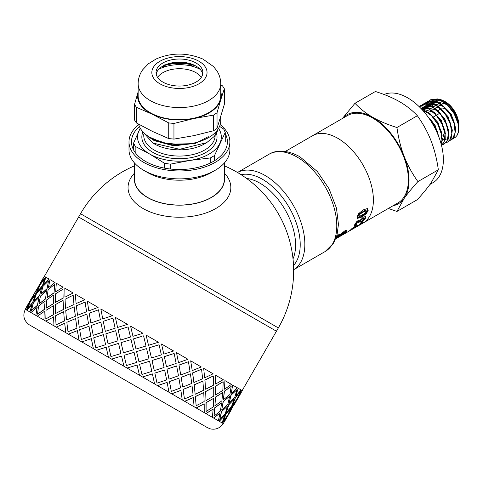 <?xml version="1.0" encoding="UTF-8"?>
<svg xmlns="http://www.w3.org/2000/svg" width="483" height="483" viewBox="0 0 483 483"><rect width="100%" height="100%" fill="white"/><g stroke="black" fill="none" stroke-linecap="round" stroke-linejoin="round"><path stroke-width="0.72" d="M438.697 136.55L435.068 125.2L427.038 115.588M442.114 135.608L438.015 122.537L428.294 112.171M430.039 114.266L422.836 110.48M445.477 133.664L441.377 120.581L431.639 110.221M427.817 108.427L420.989 108.488M441.764 142.262L444.577 131.418M433.402 112.322L421.085 108.584M448.84 131.702L444.734 118.637L435.014 108.283M431.168 106.477L424.122 106.646M423.241 107.141L422.039 108.12M421.768 108.409L421.472 108.753M436.777 110.39L424.315 106.689M423.676 106.93L422.927 107.311M442.253 138.748L444.004 139.17M445.368 139.261L446.262 139.189M452.203 129.746L448.103 116.693L438.395 106.351M434.525 104.533L427.485 104.702M442.229 139.321L443.817 139.605M445.296 139.605L445.996 139.502M440.152 108.458L427.684 104.745M427.044 104.986L426.29 105.366M455.572 127.814L451.478 114.767L441.776 104.419M437.888 102.589L430.854 102.758M443.521 106.52L431.047 102.801M429.912 104.014L430.407 103.042L429.659 103.422M424.992 110.124L425.167 108.337M425.426 106.978L425.577 106.381M425.783 105.686L426.103 104.823M426.235 104.503L427.171 102.794M427.346 102.541L428.506 101.213M428.717 101.025L432.074 99.214L439.524 99.872L447.493 105.131L454.159 113.716L458.023 123.563L458.228 132.33L457.093 135.343A22.586 13.041 -120 0 0 458.85 127.953A22.586 13.041 -120 0 0 457.407 119.464L452.921 110.685L445.694 102.891L437.689 98.894L430.407 99.848M422.057 108.923L422.208 108.325M425.348 102.97L427.57 101.551L434.748 101.345L442.754 105.849L449.776 113.97L454.219 123.769L455.107 132.891L452.281 139.164L449.431 140.788M450.977 140.136L453.948 137.45L455.723 130.144L453.742 120.581L448.405 111.042L440.913 103.803L432.955 100.615L427.075 101.78M421.985 104.908L423.343 103.93L429.991 102.964L437.984 106.683L445.314 114.284L450.307 123.95L451.859 133.362L449.667 140.281L447.608 142.08L446.063 142.733M447.608 142.08L451.164 138.349L452.281 130.488L449.649 120.756L443.823 111.47L436.113 104.847L428.27 102.493L423.343 103.93M419.021 106.514L419.975 105.874L425.275 104.739L433.197 107.637L440.774 114.664L446.286 124.125L448.496 133.755L446.95 141.259L444.245 144.019L442.7 144.683M444.595 143.819L448.266 139.122L448.719 130.778L445.453 120.943L439.18 111.984L431.313 106.031L423.639 104.521L419.975 105.874M419.335 106.821L420.608 106.671L428.397 108.729L436.167 115.123L442.156 124.3L445.012 134.081L444.131 142.117L441.534 145.534M441.547 145.576L445.26 139.786L445.036 131.014L441.16 121.167L434.483 112.593L426.513 107.353L419.19 106.683M421.701 109.236L423.597 109.961L431.506 115.666L437.924 124.499L441.408 134.346L440.991 143.469M441.142 144.006L442.132 140.348L441.233 131.219L436.777 121.426L429.743 113.312L421.17 108.681M342.369 118.516L354.975 103.296C360.083 108.723 365.999 113.384 372.713 117.278A51.391 29.674 -120 0 0 342.568 118.401M396.935 127.518C398.421 138.114 400.836 147.75 404.18 156.432A51.391 29.674 -120 0 0 372.713 117.278C379.457 121.155 387.529 124.572 396.935 127.518L417.366 115.727C412.253 110.299 406.342 105.632 399.628 101.738C392.884 97.862 384.806 94.451 375.406 91.498L354.975 103.296M404.18 156.432C407.561 165.095 412.144 173.482 417.916 181.596C412.144 187.996 407.561 193.598 404.18 198.392A51.391 29.674 -120 0 0 404.18 156.432M393.011 205.764A51.391 29.674 -120 0 0 404.18 198.392L396.935 211.445L388.338 208.463M396.935 211.445L417.366 199.648C423.144 193.248 427.721 187.645 431.102 182.852L438.347 169.799C436.867 159.209 434.452 149.573 431.102 140.891C427.721 132.227 423.144 123.841 417.366 115.727M438.347 169.799L417.916 181.596M362.908 223.146A50.443 29.125 -120 0 0 362.938 223.128L397.932 202.926A50.443 29.125 -120 0 0 397.932 144.683A50.443 29.125 -120 0 0 347.488 115.558L312.495 135.765A50.443 29.125 -120 0 0 312.465 135.783M312.495 135.765A50.443 29.125 -120 0 1 362.938 164.884A50.443 29.125 -120 0 1 362.938 223.128A50.443 29.125 -120 0 0 362.938 164.884A50.443 29.125 -120 0 0 312.495 135.765L285.308 151.457M384.124 94.523A50.443 29.125 60 0 1 433.71 125.864A50.443 29.125 60 0 1 432.925 182.719L429.973 184.428M431.953 110.414A19.036 10.988 60 0 1 431.929 109.508A19.036 10.988 60 0 1 432.062 107.449M432.219 106.495A19.036 10.988 60 0 1 432.762 104.618M433.293 103.489A19.036 10.988 60 0 1 434.024 102.396M434.362 102.01A19.036 10.988 60 0 1 434.99 101.412M435.382 101.11A19.036 10.988 60 0 1 436.541 100.464M437.803 100.066A19.036 10.988 60 0 1 439.615 99.909M441.148 100.084A19.036 10.988 60 0 1 444.873 101.454M444.318 101.122L445.392 101.738A19.036 10.988 60 0 1 458.85 125.049L458.85 125.731A19.869 11.471 -120 0 0 458.693 123.201L457.709 118.752L456.03 114.483L454.02 110.855L450.887 106.658L444.946 101.496L442.289 100.102L438.437 99.081M436.602 99.057L434.41 99.558L432.569 100.579M432.207 100.869L430.613 102.71M429.767 104.346L429.435 105.252M429.309 105.656L429.212 106.012M429.097 106.495L428.892 107.618M458.832 126.54A19.869 11.471 -120 0 0 458.85 125.731M457.413 119.464L458.494 123.6L458.85 127.953M453.066 138.579L455.535 137.19L457.093 135.343M458.693 123.201L453.99 111.446L445.133 102.468M441.269 100.651L434.223 100.814M433.704 101.086L433.022 101.478L433.77 101.104M428.524 117.623A22.586 13.041 60 0 1 434.247 125.864L431.778 122.549M434.247 125.864L437.302 133.139M438.552 136.17L437.32 131.4L432.309 121.74L427.588 116.325M446.878 104.563L434.41 100.856M439.669 113.336A6.279 3.629 -120 0 0 439.56 113.396L437.115 114.809M447.071 110.245A10.089 5.826 -120 0 0 441.027 108.246M440.291 108.578A10.089 5.826 -120 0 0 438.558 110.963M438.347 111.905A10.089 5.826 -120 0 0 438.256 113.161M134.522 165.826A114.205 114.205 0 0 0 80.534 213.721L278.347 327.927L276.439 331.223L78.632 217.018L43.428 278.015M335.751 238.819L340.201 236.253M362.938 223.128L339.966 236.392M367.497 208.529L367.635 209.99L365.848 213.148L361.278 216.541L357.16 218.093M365.8 210.443L366.325 210.86L362.902 212.23L360.264 213.939L358.875 215.804L358.972 216.342L359.732 216.293L365.027 213.244L366.452 211.409L365.8 210.443L365.027 210.479L359.738 213.528L358.344 215.376L358.978 216.342L358.452 215.901M357.185 218.099L357.704 218.564L357.16 216.801L358.676 213.607L363.18 209.924L367.454 208.517L368.161 210.419L366.368 213.619L361.791 217.024L357.36 218.394M367.454 208.517L367.792 208.68M365.063 215.979L365.088 217.531L363.675 219.367M356.043 223.925L355.355 224.782L354.081 225.265M358.295 221.202L357.39 221.377L355.723 223.019L356.188 224.058L357.052 223.786L355.82 225.362L354.552 225.839L354.16 225.549L356.46 221.908L358.513 220.206L360.221 220.236L363.5 216.976L365.728 216.607M360.131 220.139L359.666 221.142L358.694 221.631M365.565 216.493L365.571 218.075L363.645 220.417L360.892 222.494L361.61 221.178L363.856 219.077L363.307 217.948L363.367 218.533L363.307 217.948L360.771 219.409M354.178 225.386L354.552 225.839L354.16 225.549M355.355 224.782L355.82 225.362M359.666 221.142L360.143 221.697L358.561 222.494L358.736 221.679L357.885 221.908L356.889 222.681L356.188 224.058M363.856 219.077L363.802 218.479L362.667 218.871L361.266 219.94L360.143 221.697M357.577 225.338L354.8 226.364M358.434 225.374L361.139 222.844L363.059 221.733L358.579 225.639L354.214 227.463L349.432 230.844L355.234 226.261L358.434 225.374M350.857 229.522L351.111 229.95M351.733 228.773L351.684 229.407M354.872 226.473L355.228 226.98M346.287 230.059L344.512 232.281M344.059 231.701L343.256 231.894L343.715 232.48L340.63 235.185L335.83 238.626M338.649 234.726L339.084 235.281L336.452 237.473L335.981 238.131L336.44 237.938L344.759 230.91L346.257 230.294L346.752 230.645L345.894 231.967L343.075 234.315L339.477 236.567L344.065 233.017L344.482 232.245L343.715 232.48M346.257 230.294L346.752 230.645L346.462 230.282M336.591 236.483L340.062 233.784L339.084 235.281M134.522 176.742A45.112 26.046 -0 0 0 134.328 179.314A45.112 26.046 -0 0 0 147.538 197.547A45.112 26.046 -0 0 0 196.557 203.228A45.112 26.046 -0 0 0 224.547 179.314A45.112 26.046 -0 0 0 224.36 176.742M134.522 173.137A51.391 29.668 -0 0 0 143.101 208.535A51.391 29.668 -0 0 0 210.389 211.24A51.391 29.668 -0 0 0 224.36 173.137M138.706 124.656A50.443 29.119 -0 0 0 128.997 141.833A50.443 29.119 -0 0 0 179.441 170.952A50.443 29.119 -0 0 0 229.878 141.833A50.443 29.119 -0 0 0 220.176 124.656M139.406 126.576A47.968 27.694 -0 0 0 145.522 161.413A47.968 27.694 -0 0 0 213.359 161.413A47.968 27.694 -0 0 0 225.253 133.634M134.522 163.006L134.522 179.133A44.919 25.937 -0 0 0 179.441 205.07A44.919 25.937 -0 0 0 224.36 179.133L224.36 163.006M128.997 141.833L128.997 149.76A50.443 29.119 -0 0 0 143.771 170.348L147.677 172.606A44.919 25.937 -0 0 0 211.204 172.606L215.104 170.348A50.443 29.119 -0 0 0 229.878 149.76L229.878 141.833M143.771 170.348A50.443 29.119 -0 0 0 215.104 170.348M217.7 129.698L214.476 136.242A38.64 22.309 -0 0 0 217.791 129.565M179.682 144.556L162.91 142.811L149.41 137.081M146.24 134.896L150.581 138.144L168.79 144.254L190.29 143.717M152.845 143.028L154.204 143.813A35.688 20.606 -0 0 0 204.677 143.813L206.627 142.684L179.628 149.289L152.845 143.028L142.702 131.611M199.57 141.531L195.639 142.986L173.856 145.54L154.204 140.318L150.581 138.144M208.282 136.659L195.639 143.3L173.856 145.848L154.204 140.625L149.464 137.426M214.476 136.242L206.627 142.684M218.551 128.375A41.876 24.174 180 0 1 219.886 143.27A41.876 24.174 180 0 1 190.278 160.368A41.876 24.174 180 0 1 149.827 154.113A41.876 24.174 180 0 1 138.989 130.76A41.876 24.174 180 0 1 140.33 128.375M219.566 126.359L223.714 129.082L225.253 132.408L214.518 155.538L214.518 160.718M225.253 142.044L225.253 132.408M210.31 163.031L210.31 157.965L190.278 160.368L170.245 164.166L170.245 169.014M164.492 168.144L164.492 163.278L149.827 154.113L135.168 146.343L135.168 152.489M133.622 150.032L133.622 143.022L140.209 128.17M133.622 143.022L135.168 146.343M164.492 163.278L170.245 164.166M210.31 157.965L214.518 155.538M167.649 63.961A35.688 20.606 180 0 1 191.232 63.961M220.743 91.861A41.876 24.174 180 0 1 220.683 100.023L224.335 88.739L224.335 104.388L217.03 128.406L217.03 112.756L220.683 100.023A41.876 24.174 180 0 1 193.786 118.552L213.625 115.099L213.625 130.748L193.786 135.651L173.946 139.104L173.946 123.455L193.786 118.552A41.876 24.174 180 0 1 152.543 114.374L168.73 122.924L168.73 138.573L152.543 131.467L136.357 122.911L134.54 120.038L134.54 104.388L136.357 107.262L152.543 114.374A41.876 24.174 180 0 1 138.138 91.861M138.198 91.661L134.54 104.388M220.743 116.922L220.743 120.708A41.303 23.848 180 0 1 182.435 144.489A41.303 23.848 180 0 1 138.573 124.161M156.184 74.086A23.413 13.518 180 0 1 169.847 63.309A23.413 13.518 180 0 1 189.034 63.309A23.413 13.518 180 0 1 201.435 71.007A23.413 13.518 180 0 1 202.697 74.086M201.435 67.898A23.413 13.518 180 0 1 202.854 72.528A23.413 13.518 180 0 1 179.441 86.046A23.413 13.518 180 0 1 156.027 72.528A23.413 13.518 180 0 1 175.365 59.222A23.413 13.518 180 0 1 201.435 67.898M220.743 83.722L220.743 95.839A41.303 23.848 180 0 1 179.441 119.687A41.303 23.848 180 0 1 138.138 95.839L138.138 83.722C138.21 78.56 139.756 73.881 142.769 69.685L148.432 63.744L156.033 59.029C171.417 52.418 187.066 52.442 202.975 59.095L213.552 66.594L216.958 70.941C219.433 74.841 220.695 79.097 220.743 83.722A41.303 23.848 180 0 1 179.441 107.564A41.303 23.848 180 0 1 138.138 83.722M136.357 122.911L136.357 107.262M224.335 88.739L222.524 85.865L220.743 84.863M213.625 130.748L217.03 128.406M217.03 112.756L213.625 115.099M168.73 138.573L173.946 139.104M173.946 123.455L168.73 122.924M163.109 65.954A32.584 18.813 180 0 1 163.888 65.7L163.979 65.489M163.888 65.7L163.411 66.908A1.902 1.099 0 0 1 162.608 67.578A30.453 17.581 0 0 0 158.72 69.347A30.453 17.581 180 0 1 200.161 69.347A30.453 17.581 0 0 0 191.582 66.105L191.558 65.308L192.59 65.018A32.584 18.813 180 0 1 195.766 65.954M177.853 63.442L176.512 64.408A1.902 1.099 0 0 1 175.287 64.813A30.453 17.581 0 0 0 165.174 66.696L164.075 66.213L164.329 65.561A32.584 18.813 180 0 1 177.853 63.442L179.646 63.001M192.131 64.903L190.193 65.44A1.902 1.099 0 0 1 188.787 65.495A30.453 17.581 0 0 0 178.263 64.662L177.635 63.949L178.354 63.43A32.584 18.813 180 0 1 192.131 64.903L193.254 64.722M194.057 64.849L192.59 65.018M192.282 64.336L179.73 62.893L178.354 63.43M164.691 64.885L164.329 65.561M177.635 63.949L177.478 64.686M191.558 65.308L191.129 65.996M157.585 77.383A23.413 13.518 180 0 1 195.995 72.673A23.413 13.518 180 0 1 201.29 77.383M64.444 320.917L63.659 311.674L55.533 315.773L56.046 324.866L64.444 320.917L63.659 311.674M56.046 324.866L64.553 320.984M66.582 319.957L75.396 316.25L74.195 306.771L65.73 310.678L66.582 319.957L75.396 316.25M77.509 315.278L86.596 311.734L85.123 302.092L76.35 305.817L77.509 315.278L86.596 311.734M86.892 314.101L77.835 317.663L79.278 327.287L88.528 323.833L86.892 314.101L88.528 323.833M75.608 318.575L66.835 322.3L67.994 331.761L76.996 328.168L75.608 318.575L76.996 328.168M228.797 413.611L223.309 423.633L219.137 421.224L224.667 415.621L222.047 422.903L213.613 418.03L220.055 412.959L218.37 420.784L205.885 413.569L213.178 408.986L212.381 417.324L196.146 407.948L204.2 403.806L204.224 412.609L184.633 401.301L193.351 397.539L194.094 406.764L171.64 393.802L180.89 390.349L182.242 399.918L157.476 385.621L167.13 382.403L168.965 392.256L142.497 376.969L152.411 373.902L154.584 383.955L127.065 368.064L137.075 365.051L139.46 375.219L65.875 332.739L64.68 323.254L56.215 327.16L65.779 332.678L64.68 323.254M98.484 309.802L89.186 313.225L90.87 322.988L100.343 319.668L98.484 309.802L100.343 319.668M88.878 310.853L98.121 307.393L88.878 310.853M90.87 322.988L100.404 319.704M79.278 327.287L88.606 323.882M77.081 328.217L67.994 331.761M79.013 340.322L77.455 330.632L68.32 334.145L79.013 340.322L77.371 330.583M93.358 348.605L91.378 338.668L81.802 341.934L93.358 348.605L91.311 338.631M108.464 357.323L106.194 347.223L96.328 350.32L108.464 357.323L106.157 347.205M123.956 366.271L121.553 356.092L111.543 359.104L123.956 366.271L121.541 356.086M206.084 411.486L206.012 402.653L213.697 398.3L206.138 402.725L206.084 411.486L213.323 406.873L213.697 398.3M215.466 394.925L215.527 386.171L223.08 381.739L215.653 386.243L215.466 394.925M242.176 390.566L276.439 331.223L78.632 217.018L80.534 213.721M65.779 332.678L25.333 309.331C22.496 315.508 23.788 320.646 29.209 324.751L207.533 427.709L210.54 428.922C215.931 429.912 220.133 428.119 223.146 423.537L222.331 423.066L226.738 416.817L222.494 423.162M26.348 309.917L29.554 302.974L25.213 309.259L26.348 309.917L29.391 302.883M29.934 311.988L32.18 304.489L26.873 310.219L29.934 311.988L32.023 304.399M35.839 315.399L37.167 307.369L30.93 312.561L35.839 315.399L37.016 307.285M43.923 320.066L44.249 311.457L37.288 316.232L43.923 320.066L44.249 311.457M53.987 325.874L53.673 316.896L45.788 321.141L53.987 325.874L53.547 316.83M228.64 413.52L231.846 406.583L236.422 400.431L232.009 406.674L228.64 413.52M223.231 421.387L225.79 414.076L230.844 408.201L225.953 414.166L223.231 421.387L227.741 415.199L230.844 408.201M226.412 412.234L228.658 404.742L234.183 399.139L228.815 404.832L226.412 412.234M219.795 419.407L221.419 411.552L227.415 406.221L221.57 411.637L219.795 419.407L225.265 413.768L227.415 406.221M221.806 409.578L223.128 401.548L229.419 396.386L223.279 401.633L221.806 409.578M214.035 416.08L214.772 407.712L221.649 402.888L214.911 407.791L214.035 416.08L220.417 410.973L221.649 402.888M214.935 405.611L215.4 397.086L222.693 392.504L215.539 397.165L214.935 405.611M205.975 400.437L205.661 391.465L213.715 387.324L205.782 391.532L205.975 400.437M196.14 405.744L195.355 396.501L203.754 392.558L195.464 396.567L196.14 405.744L204.146 401.578L203.754 392.558M195.144 394.182L194.154 384.818L202.866 381.057L194.251 384.879L195.144 394.182M184.446 398.994L183.063 389.407L192.059 385.808L183.154 389.455L184.446 398.994L193.122 395.215L192.059 385.808M27.833 305.159L32.494 297.099M36.026 293.525L38.906 286.395L34.728 292.776L31.292 299.587L36.026 293.525L38.906 286.395M182.707 387.004L181.155 377.314L190.32 373.812L181.234 377.362L182.707 387.004M171.296 391.405L169.442 381.54L178.909 378.219L169.509 381.582L171.296 391.405L180.521 387.94L178.909 378.219M27.549 308.414L32.759 302.63L35.162 295.222L30.495 301.32L27.549 308.414L32.602 302.539L35.162 295.222M39.606 295.59L41.538 287.916L36.388 293.736L33.925 301.102L39.606 295.59L41.538 287.916M168.972 379.07L166.991 369.139L176.651 365.921L167.052 369.169L168.972 379.07M157.011 383.158L154.826 373.099L164.625 369.972L154.868 373.124L157.011 383.158L166.647 379.928L164.625 369.972M31.371 310.617L37.517 305.371L38.984 297.431L33.369 302.98L31.371 310.617L37.36 305.286L38.984 297.431M45.505 298.995L46.531 290.796L40.451 296.079L38.918 303.982L45.505 298.995L46.531 290.796M154.27 370.588L152.012 360.487L161.926 357.42L152.042 360.505L154.27 370.588M141.948 374.458L139.569 364.297L149.561 361.272L139.587 364.303L141.948 374.458L151.849 371.385L149.561 361.272M37.505 314.161L44.521 309.416L45.118 300.969L38.592 305.993L37.505 314.161L44.382 309.337L45.118 300.969M53.577 303.656L53.764 294.974L46.809 299.75L46.151 308.16L53.577 303.656L53.764 294.974M138.977 361.755L136.58 351.582L146.591 348.569L136.586 351.582L138.989 361.761L148.975 358.736L146.603 348.575M126.461 365.516L125.972 363.439L126.461 365.516L136.49 362.516L134.075 352.33L124.046 355.331L125.972 363.439M45.8 318.949L53.607 314.662L53.414 305.757L46.042 310.297L45.8 318.949L53.48 314.59L53.414 305.757M63.623 309.458L63.062 300.341L55.303 304.652L55.448 313.527L63.623 309.458L63.062 300.341M123.449 352.789L133.471 349.783L131.068 339.609L121.058 342.616L123.449 352.789L133.471 349.783L131.062 339.603M110.951 356.563L120.955 353.55L118.589 343.389L108.633 346.432L110.951 356.563L120.943 353.538L118.564 343.377M118.003 340.853L115.678 330.716L105.843 333.831L108.065 343.908L118.003 340.853L115.678 330.716M95.791 347.808L105.632 344.699L103.404 334.622L93.714 337.822L95.791 347.808L105.596 344.681L103.404 334.622M102.927 332.147L100.832 322.149L91.317 325.445L93.219 335.335L102.927 332.147L100.832 322.149M102.794 318.889L112.442 315.665L102.794 318.889M74.068 304.495L73.175 295.191L65.048 299.291L65.561 308.377L74.068 304.495L65.561 308.377M76.205 303.535L84.911 299.768L76.205 303.535M105.354 331.356L115.153 328.217L112.968 318.164L103.229 321.334L105.354 331.356M117.617 327.444L127.524 324.371L117.617 327.444M120.49 340.092L130.476 337.062L128.086 326.894L118.148 329.949L120.466 340.08L130.458 337.056L128.086 326.894M132.976 336.307L142.992 333.3L132.976 336.307M135.977 349.034L135.488 346.951L135.977 349.034M141.549 336.458L133.568 338.849L135.488 346.951M148.492 345.267L146.095 335.093L148.492 345.267M151.433 357.957L149.09 347.808L159.076 344.784L149.102 347.82L151.433 357.957M163.791 354.099L161.527 344.005L163.791 354.099M166.478 366.645L164.341 356.617L174.146 353.484L164.383 356.641L166.478 366.645M178.487 362.588L176.512 352.656L178.487 362.588M180.739 374.874L178.958 365.057L188.43 361.731L179.024 365.094L180.739 374.874M192.222 370.515L190.676 360.831L192.222 370.515M193.864 382.458L192.578 372.918L201.477 369.266L192.669 372.973L193.864 382.458M204.659 377.7L203.669 368.336L204.659 377.7M205.535 389.195L204.87 380.018L213.154 376.003L204.979 380.079L205.535 389.195M215.496 383.955L215.176 374.977L215.496 383.955M224.456 389.129L224.915 380.604L224.456 389.129M223.406 399.507L224.287 391.23L231.164 386.406L224.432 391.308L223.406 399.507M231.321 393.09L232.643 385.066L231.321 393.09M229.159 402.834L230.934 395.064L236.93 389.733L231.091 395.154L229.159 402.834M235.927 395.752L238.173 388.254L235.927 395.752M232.589 404.808L235.306 397.587L240.202 391.622L235.469 397.684L232.589 404.808M238.161 397.038L241.361 390.095L238.161 397.038M236.41 400.425L238.312 397.129M242.14 390.548L241.005 389.89M240.48 389.588L238.94 388.694M37.354 288.677L42.009 280.611M40.977 283.195L45.547 277.043L40.977 283.195M37.227 292.022L42.281 286.147L44.684 278.739L40.017 284.837L37.227 292.022M65.09 297.117L73.138 292.97L65.09 297.117M43.603 284.71L49.121 279.108L43.603 284.71M41.043 294.225L47.032 288.888L48.505 280.949L42.884 286.491L41.043 294.225M48.584 287.59L55.02 282.513L48.584 287.59M55.811 291.756L63.092 287.174L55.811 291.756M63.122 298.18L62.929 289.275L55.557 293.809L55.316 302.461L63.122 298.18L62.929 289.275M47.171 297.757L54.036 292.933L54.639 284.487L48.107 289.51L47.171 297.757M81.355 339.477L90.889 336.186L88.969 326.285L79.665 329.708L81.355 339.477L90.822 336.15L88.969 326.285M62.959 287.095L56.324 283.261L55.672 291.678M54.036 292.933L54.639 284.487M55.448 313.527L63.502 309.392M55.316 302.461L63.001 298.108M46.151 308.16L53.444 303.578M47.02 297.673L53.897 292.855M75.294 316.196L74.195 306.771M73.959 304.435L73.175 295.191M84.815 299.714L75.251 294.189L76.103 303.475M86.511 311.68L85.123 302.092M54.875 282.428L49.966 279.597L48.433 287.5M47.032 288.888L48.505 280.949M38.918 303.982L45.36 298.911M40.892 294.135L46.881 288.804M73.024 292.903L64.819 288.17L64.97 297.045M48.964 279.017L45.909 277.248L43.44 284.62M42.281 286.147L44.684 278.739M33.925 301.102L39.449 295.499M37.064 291.925L42.118 286.051M45.384 276.946L44.249 276.294L40.813 283.098M39.896 284.771L43.265 277.924L35.814 291.207M31.292 299.587L35.863 293.429M35.645 291.11L39.733 284.674M30.381 301.253L33.913 294.503M34.854 292.849L35.657 291.116M26.221 307.647L30.212 301.157M34.691 292.752L26.13 307.593M25.333 309.331L26.142 307.599M240.612 393.657L234.557 404.15L241.216 392.214M234.557 404.15L233.603 405.4M231.097 410.145L225.042 420.639L231.701 408.696M228.809 413.617L236.422 400.431M232.752 404.905L237.256 398.716L240.365 391.719M224.245 421.973L225.042 420.639M226.569 412.325L231.562 406.42L234.183 399.139M229.316 402.925L234.78 397.286L236.93 389.733M221.957 409.662L227.891 404.295L229.57 396.477M223.551 399.592L229.932 394.49L231.164 386.406M224.667 415.621L219.294 421.315M238.324 397.135L242.345 390.662L241.524 390.192M215.08 405.69L221.902 400.836L222.693 392.504M215.599 395.003L222.838 390.391L223.212 381.818M220.055 412.959L213.758 418.115M236.09 395.843L241.077 389.932L238.33 388.344M206.102 400.51L213.74 396.126L213.715 387.324M205.655 389.262L213.667 385.096L213.269 376.076M213.178 408.986L206.018 413.647M231.478 393.18L237.407 387.813L232.794 385.15M195.253 394.243L203.609 390.276L202.866 381.057M193.967 382.512L202.643 378.732L201.58 369.326M204.2 403.806L196.267 408.014M224.595 389.207L231.417 384.353L225.054 380.682M182.797 387.052L191.757 383.436L190.411 373.866M180.817 374.923L190.036 371.451L188.43 361.731M193.351 397.539L184.735 401.361M215.623 384.027L223.255 379.644L215.297 375.05M169.038 379.107L178.481 375.768L176.651 365.921M166.532 366.675L176.168 363.445L174.146 353.484M180.89 390.349L171.719 393.844M204.768 377.76L213.124 373.794L203.772 368.39M154.312 370.606L164.099 367.466L161.926 357.42M151.463 357.975L161.364 354.902L159.076 344.784M167.13 382.403L157.53 385.651M192.312 370.57L201.278 366.953L190.755 360.879M135.983 349.034L146.005 346.033L143.596 335.848M152.411 373.902L142.527 376.988M178.553 362.624L187.996 359.286L176.567 352.687M142.992 333.3L130.579 326.134L132.964 336.301M137.087 365.057L127.071 368.064M134.081 352.33L132.028 352.946M163.828 354.124L173.62 350.984L161.557 344.023M127.494 324.353L115.365 317.349L117.58 327.42M115.153 328.217L112.919 318.14M108.065 343.908L117.979 340.841M105.306 331.326L115.111 328.192M148.51 345.279L158.49 342.248L146.101 335.099M112.388 315.634L100.838 308.963L102.734 318.852M93.219 335.335L102.873 332.117M88.794 310.804L87.357 301.181L98.043 307.351M173.711 408.183L50.944 337.303L173.711 408.183M241.089 174.689A53.293 30.773 60 0 1 262.535 179.338A53.293 30.773 60 0 1 295.91 221.926A53.293 30.773 60 0 1 293.519 265.511M246.608 178.462A50.443 29.125 60 0 1 259.926 183.172A50.443 29.125 60 0 1 293.012 258.84M237.497 172.479A56.149 32.421 60 0 1 265.137 175.504A56.149 32.421 60 0 1 304.845 244.271A56.149 32.421 60 0 1 293.64 269.725L325.15 251.54A56.149 32.421 60 0 0 336.778 225.833A56.149 32.421 60 0 0 297.075 157.066A56.149 32.421 60 0 0 268.995 154.282C274.785 150.521 285.815 148.909 299.931 156.782L317.367 171.574L329.104 188.889L336.464 208.107L338.444 224.354L337.013 235.046L333.638 243.076L325.15 251.54M361.278 216.541L361.791 217.024M365.848 213.148L366.368 213.619M367.635 209.99L368.161 210.419M358.706 214.567L359.237 214.989M359.738 213.528L360.264 213.939M362.371 211.82L362.902 212.23M365.027 210.479L365.559 210.89M358.344 215.376L358.875 215.804M363.216 219.904L363.645 220.417M365.088 217.531L365.571 218.075M356.394 222.144L356.889 222.681M357.39 221.377L357.885 221.908M359.907 220.489L360.396 221.033M360.783 219.421L361.266 219.94M362.165 218.346L362.667 218.871M352.717 227.988L352.934 228.296M353.942 227.082L354.214 227.463M355.524 226.267L355.941 226.901M356.611 225.875L357.003 226.527M345.448 231.363L345.894 231.967M337.212 235.903L337.575 236.374M340.255 234.66L340.63 235.185M341.656 233.265L342.073 233.808M342.538 232.486L342.948 233.011M143.753 134.244L143.753 135.463A35.688 20.606 -0 0 0 154.204 150.032A35.688 20.606 -0 0 0 193.097 154.5A35.688 20.606 -0 0 0 215.128 135.463L215.128 135.385M216.456 133.23A37.589 21.705 180 0 1 196.81 156.263A37.589 21.705 180 0 1 152.857 152.362A37.589 21.705 180 0 1 142.841 132.058M205.372 67.071A27.597 15.933 180 0 1 174.665 88.226A27.597 15.933 180 0 1 158.285 62.295A27.597 15.933 180 0 1 205.372 67.071M190.193 65.44L190.205 65.785M176.512 64.408L176.518 64.728M163.411 66.908L163.411 67.282M430.552 99.77L430.069 100.047M427.189 101.708L426.706 101.991M444.728 143.747L444.245 144.025M436.306 115.274L433.752 116.747M237.491 172.473L268.995 154.282M355.639 223.46L356.128 224.021M363.433 218.014L363.922 218.545M351.232 228.767L351.648 229.401M278.347 327.927A114.205 114.205 0 0 0 224.36 165.826M166.593 64.336L179.193 62.893"/></g></svg>

